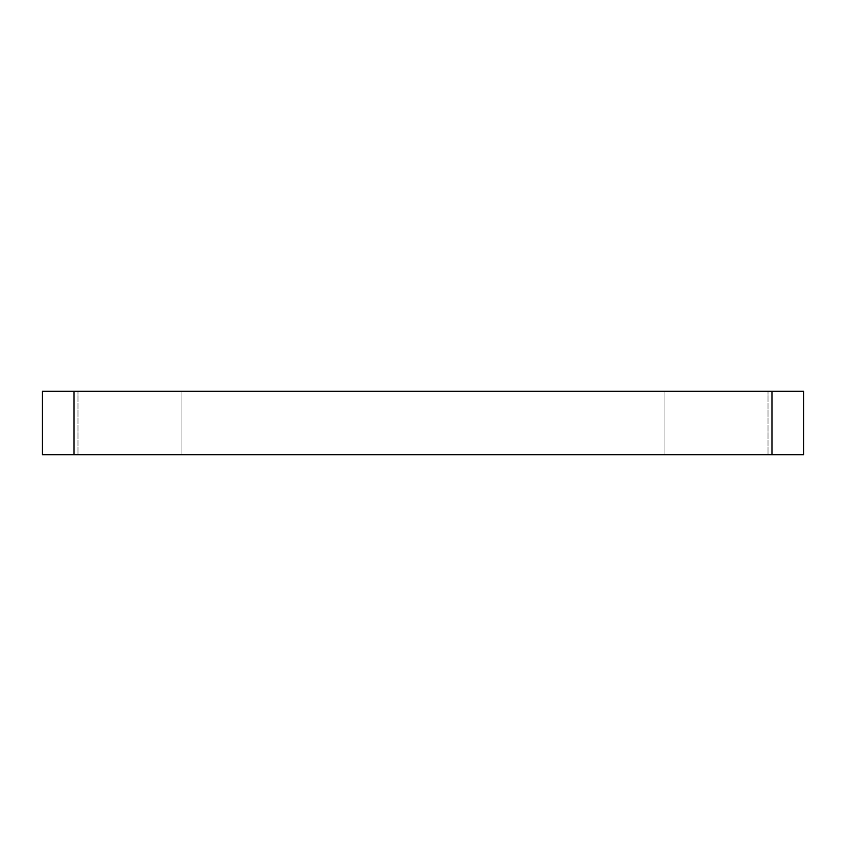 <?xml version="1.0" encoding="UTF-8"?>
<svg xmlns="http://www.w3.org/2000/svg" width="846" height="846" viewBox="0 0 846 846"><rect width="100%" height="100%" fill="white"/><g stroke="black" fill="none" stroke-linecap="round" stroke-linejoin="round"><path stroke-width="0.63" stroke-dasharray="4.23 3.17" d="M768.009 454.725L664.903 454.725L768.009 454.725L768.009 391.275L768.009 454.725M77.991 454.725L181.097 454.725L77.991 454.725L77.991 391.275L77.991 454.725M74.025 391.275L42.3 391.275L42.3 454.725L803.7 454.725L803.7 391.275L74.025 391.275L74.025 454.725M664.903 454.725L664.903 391.275L664.903 454.725M664.903 391.275L768.009 391.275L664.903 391.275M181.097 391.275L181.097 454.725L181.097 391.275L77.991 391.275L181.097 391.275M771.975 454.725L771.975 391.275"/><path stroke-width="1.27" d="M771.975 391.275L803.7 391.275L803.7 454.725L42.3 454.725L42.3 391.275L771.975 391.275L771.975 454.725M74.025 454.725L74.025 391.275"/></g></svg>
